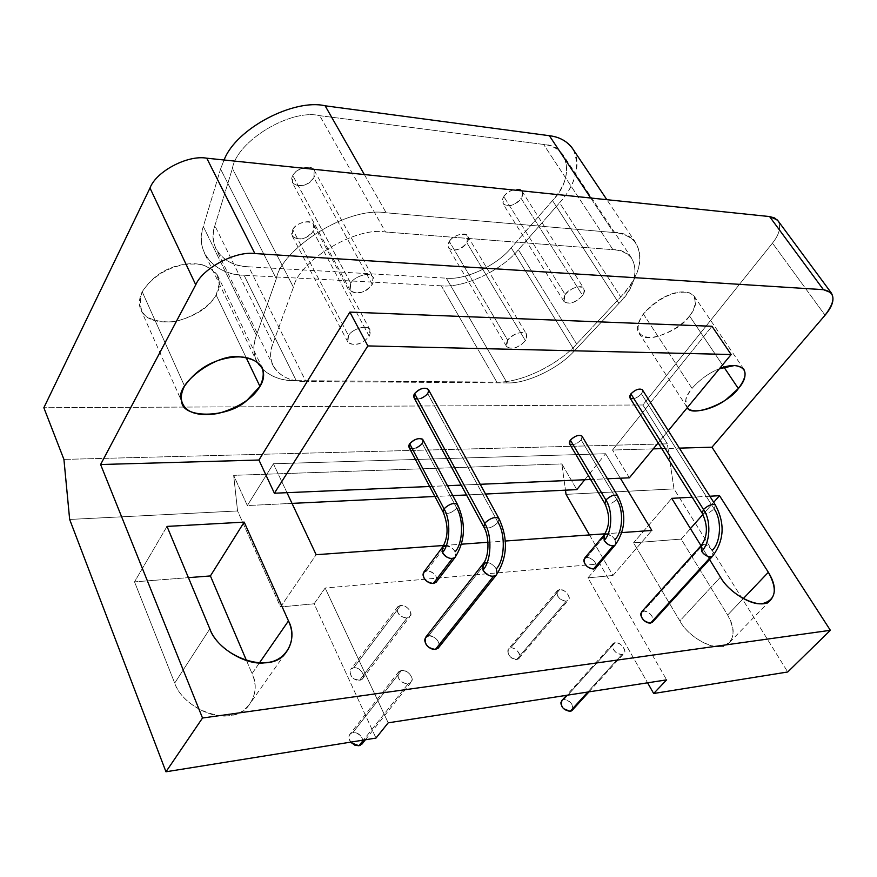 <?xml version="1.0" encoding="UTF-8"?>
<svg xmlns="http://www.w3.org/2000/svg" width="877" height="877" viewBox="0 0 877 877"><rect width="100%" height="100%" fill="white"/><g stroke="black" fill="none" stroke-linecap="round" stroke-linejoin="round"><path stroke-width="0.66" stroke-dasharray="4.38 3.29" d="M681.144 539.092L690.44 528.59L681.144 539.092L727.636 615.04C734.696 626.967 734.981 636.461 728.513 643.499C720.006 653.518 689.947 639.881 679.872 620.927L633.545 542.819L681.144 539.092L633.545 542.819L671.738 498.344L633.545 542.819L679.872 620.927L720.445 577.143L679.872 620.927C687.272 635.288 710.162 649.397 721.278 646.492C734.4 642.545 736.516 632.065 727.636 615.04L743.268 598.629L727.636 615.04L681.144 539.092M702.926 514.459L713.681 502.302L702.926 514.459M709.822 496.229L692.172 497.204L709.822 496.229M701.019 545.713L709.559 559.526L701.019 545.713M353.793 667.726C361.192 666.783 367.891 679.226 359.603 680.234C351.337 681.418 346.36 668.658 353.793 667.726L400.712 605.349C406.369 604.176 414.087 614.043 409.767 616.783L406.972 618.044L359.603 680.245L362.376 678.919C366.685 676.068 359.373 666.421 353.793 667.726L350.953 669.085C349.024 675.4 351.907 679.116 359.603 680.245L406.972 618.044C399.101 616.728 396.053 612.924 397.862 606.632L400.712 605.349L353.793 667.726M510.688 647.939C517.046 647.116 523.865 658.583 516.739 659.449C509.658 660.469 504.297 648.728 510.688 647.939L559.658 589.563C564.678 588.555 572.221 598.048 568.186 600.361L566.136 601.227L516.739 659.449L518.789 658.528C522.835 656.117 515.676 646.809 510.688 647.939L508.594 648.87C506.939 654.637 509.647 658.156 516.739 659.449L566.136 601.227C558.912 599.758 556.051 596.163 557.564 590.44L559.658 589.563L510.688 647.939M351.392 742.852C347.774 737.689 348.29 734.235 352.938 732.492C358.2 732.547 361.554 735.277 363.001 740.67M363.001 741.262L362.903 742.106M360.195 745.417L358.967 745.757M408.079 683.874L363.473 740.078L408.079 683.874C399.737 682.558 396.634 678.491 398.783 671.672L401.578 670.368C407.586 668.976 415.588 679.609 410.809 682.602L408.079 683.874M362.3 743.641C363.604 737.458 360.48 733.742 352.938 732.492L401.578 670.368L352.938 732.492L350.164 733.852C348.301 736.329 348.498 739.092 350.745 742.117M562.025 700.361L563.856 699.55C569.173 700.142 572.242 703.014 573.076 708.178M571.157 711.072L570.182 711.368M563.615 708.704L562.519 707.454M561.532 705.766L561.006 704.154M560.94 702.499L561.346 701.227M621.903 654.549L587.765 692.041L621.903 654.549C614.514 653.025 611.642 649.287 613.297 643.334L615.128 642.556C620.192 641.405 627.976 651.436 623.679 653.793L621.903 654.549M572.429 710.041C573.547 704.505 570.686 701.008 563.856 699.55L615.128 642.556L563.856 699.55L562.025 700.372M167.003 526.408L134.521 581.868L188.423 577.647L134.521 581.868L167.003 526.408M209.833 628.864L174.709 683.084L134.521 581.868L174.709 683.084L209.833 628.864M259.482 662.815L252.039 673.569C257.114 685.299 255.887 696.097 248.344 705.974C233.183 727.219 184.663 711.74 174.709 683.084C180.388 701.907 210.732 719.831 229.368 715.479C249.364 714.229 261.258 691.131 252.039 673.569L259.482 662.815M246.503 660.567L252.039 673.569L246.503 660.567M449.342 241.449C455.667 231.649 474.106 231.999 466.893 242.776C460.074 253.519 443.148 251.195 449.342 241.449L448.596 248.027C454.176 251.94 460.282 250.197 466.893 242.776L525.444 340.682C518.373 348.114 512.091 350.066 506.61 346.547L507.673 340.177L449.342 241.449L507.673 340.177C510.863 334.082 525.487 329.752 526.529 334.214L525.444 340.682L466.893 242.776L467.66 236.11C466.411 231.418 452.203 235.255 449.342 241.449M292.754 229.642C298.75 219.02 319.973 219.513 313.067 231.177C306.621 242.786 286.9 240.188 292.754 229.642L292.315 236.165C299.002 241.208 305.92 239.553 313.067 231.177L369.239 336.275C361.598 344.683 354.451 346.601 347.829 342.019L348.542 335.694L292.754 229.642L348.542 335.694C351.699 328.601 368.899 324.326 369.984 329.84L369.239 336.275L313.067 231.177L313.517 224.534C312.223 218.779 295.549 222.44 292.754 229.642M503.826 196.634C510.48 186.505 528.667 187.229 521.091 198.366C513.911 209.45 497.303 206.698 503.826 196.634L503.003 203.793C508.474 207.608 514.503 205.788 521.091 198.355L582.613 295.472C575.553 302.927 569.337 304.944 563.977 301.502L565.161 294.551L503.826 196.634L565.161 294.551C568.417 288.489 582.58 284.049 583.819 288.423C585.047 289.969 584.641 292.315 582.613 295.472L521.091 198.355L522.703 194.146L521.936 191.098C520.5 186.505 506.742 190.484 503.826 196.634M292.765 175.553C299.002 164.229 321.026 165.249 313.845 177.658C307.158 190.024 286.691 186.79 292.765 175.553L292.403 182.734C299.408 188.127 306.555 186.439 313.856 177.658L372.308 284.422C364.47 293.247 357.082 295.198 350.131 290.265L350.8 283.282L292.765 175.553L350.8 283.282C354.012 275.806 371.695 271.486 372.999 277.307L372.308 284.422L313.856 177.658L314.229 170.346C312.705 164.284 295.593 167.967 292.765 175.553M507.103 382.898C526.255 384.016 559.296 368.187 574.567 350.679L511.225 247.818C497.084 265.369 465.27 280.3 446.327 278.173L507.103 382.898L305.93 381.528L248.695 266.805C233.995 266.071 223.262 260.436 216.52 249.901C212.705 242.392 212.157 234.334 214.865 225.718L232.405 168.45C236.889 141.011 290.693 108.43 319.743 115.676L543.608 144.442C551.622 145.352 557.98 148.641 562.661 154.33C570.247 168.702 566.86 184.115 552.499 200.57L511.225 247.818L574.567 350.679L618.954 303.354L552.499 200.57L618.954 303.354C634.422 286.856 638.697 271.848 631.78 258.331C627.318 253.069 621.048 250.175 612.935 249.671L543.608 144.442L612.935 249.671L385.562 232.021L319.743 115.676L385.562 232.021C356.051 226.288 299.2 260.458 293.433 287.272L232.405 168.45L293.433 287.272L272.966 343.532L214.865 225.718L272.966 343.532C269.831 351.984 270.05 359.734 273.646 366.794C280.136 376.617 290.901 381.528 305.93 381.528C281.243 382.624 264.021 364.174 272.966 343.532L293.433 287.272C299.2 260.458 356.051 226.288 385.562 232.021L612.935 249.671C639.903 249.156 642.183 281.791 618.954 303.354L574.567 350.679C559.296 368.187 526.255 384.016 507.103 382.898L446.327 278.173L248.695 266.805L305.93 381.528L507.103 382.898M350.8 283.282C348.07 291.175 351.83 294.113 362.069 292.118C370.149 290.298 377.34 278.7 371.914 276.091C368.811 271.727 353.354 276.979 350.8 283.282M565.161 294.551C561.773 301.6 564.415 304.22 573.098 302.39C582.043 297.928 585.507 293.137 583.49 288.04C577.932 285.442 571.815 287.612 565.161 294.551M348.542 335.694C345.933 343.028 349.55 345.67 359.406 343.609C369.053 338.818 372.21 333.819 368.844 328.601C365.852 324.643 350.986 329.807 348.542 335.694M507.673 340.177C504.571 346.952 507.377 349.386 516.104 347.467C524.983 343.028 528.283 338.401 525.981 333.589C520.204 331.243 514.108 333.446 507.673 340.177M441.339 285.814L244.047 275.235C215.402 275.268 194.091 251.611 203.321 226.496L220.555 169.009L224.084 159.998L220.555 169.009L276.321 278.743C280.903 250.23 346.174 205.92 386.187 212.793L613.637 232.515C622.407 233.085 629.533 236.209 635.014 241.888C644.825 257.082 640.057 275.422 620.708 296.941L576.649 344.003C561.609 361.653 523.832 382.997 496.82 382.087L441.339 285.814C463.9 288.237 501.523 270.555 518.384 249.759C501.523 270.555 463.9 288.237 441.339 285.814L496.82 382.087L296.251 380.651C280.212 381.078 267.617 375.696 258.452 364.525C253.256 356.369 252.587 346.623 256.424 335.299L276.321 278.743L220.555 169.009L203.321 226.496L256.424 335.299L203.321 226.496C200.208 236.615 200.866 246.097 205.295 254.911C213.407 267.649 226.321 274.424 244.047 275.235L296.251 380.651L244.047 275.235L441.339 285.814M573.372 149.77C580.333 166.882 575.74 184.554 559.581 202.773L518.384 249.759L576.649 344.003L518.384 249.759L559.581 202.773L620.708 296.941L559.581 202.773C574.709 186.538 583.062 161.171 571.771 147.38M248.695 266.805L446.327 278.173C465.27 280.3 497.084 265.369 511.225 247.818L552.499 200.57C574.26 179.204 570.16 145.165 543.608 144.442L319.743 115.676C290.693 108.43 236.889 141.011 232.405 168.45L214.865 225.718C207.005 246.689 224.589 266.74 248.695 266.805M590.725 198.016L613.637 232.515L590.725 198.016M364.35 174.545L386.187 212.793L364.35 174.545M142.195 291.745L184.543 386.088L142.195 291.745C151.6 277.592 163.977 268.79 179.336 265.303C196.503 261.39 209.165 264.602 217.321 274.95C220.368 281.835 219.974 288.533 216.148 295.023C209.658 307.103 196.284 315.873 176.014 321.322C157.619 323.547 146.01 319.908 141.186 310.425C138.478 305.251 138.818 299.024 142.195 291.745M246.053 357.41L216.148 295.023L246.053 357.41M643.356 313.955L692.008 388.358C685.496 397.204 683.83 403.486 686.976 407.202L685.814 399.769C686.242 392.14 702.543 374.994 719.37 368.789C709.592 372.528 700.471 379.05 692.008 388.358L643.356 313.955C659.208 294.979 684.082 286.187 693.981 295.889C697.094 301.962 695.614 308.671 689.552 316.005C679.664 332.032 642.457 344.573 639.212 333.37C635.902 329.368 637.283 322.9 643.356 313.955M723.974 367.178L689.552 316.005L723.974 367.178M778.272 221.168C781.144 227.373 779.214 234.696 772.473 243.126L642.863 404.977L43.85 407.728L642.863 404.977L667.331 443.839L63.922 459.405L667.331 443.839L673.985 488.906L566.038 494.365L673.985 488.906L787.732 671.979L673.985 488.906L667.331 443.839L642.863 404.977L772.473 243.126L825.049 315.216L772.473 243.126C779.839 233.797 781.462 226.08 777.34 219.963M689.552 316.005C696.415 307.082 697.675 296.426 688.873 292.567C674.281 290.408 659.109 297.533 643.356 313.955C633.095 330.136 638.434 338.412 654.023 337.316C669.085 333.315 680.925 326.211 689.552 316.005M216.148 295.023L219.414 283.348C218.143 274.852 212.42 268.636 202.258 264.722C180.07 261.258 155.92 271.092 142.195 291.745C138.961 301.787 139.969 309.745 145.231 315.621C151.151 320.028 160.096 322.122 172.089 321.914C192.008 318.625 209.702 306.347 216.148 295.023M296.251 380.651L496.82 382.087C523.832 382.997 561.609 361.653 576.649 344.003L620.708 296.941C650.57 268.307 642.962 231.506 613.637 232.515L386.187 212.793C346.174 205.92 280.903 250.23 276.321 278.743L256.424 335.299C245.385 363.977 271.366 382.087 296.251 380.651M455.218 551.699C452.466 547.599 449.232 545.626 445.527 545.768L426.77 570.708C432.657 571.42 436.099 574.446 437.119 579.807L436.603 581.615C437.48 575.915 434.203 572.286 426.77 570.708L445.527 545.768C453.025 547.423 456.369 551.096 455.547 556.774L455.218 551.699C462.913 543.356 463.78 519.305 456.764 508.112L457.63 504.735L456.764 508.112L422.308 443.466L422.944 439.761M426.77 570.708L423.909 571.957M445.527 545.768L442.161 547.643M443.28 512.365C447.16 514.58 451.655 513.166 456.764 508.112C451.655 513.166 447.16 514.58 443.28 512.365M409.066 447.413C412.99 449.835 417.397 448.52 422.308 443.466L456.764 508.112M595.922 567.704C596.689 562.464 593.63 559 586.735 557.29L606.171 534.115C613.122 535.891 616.235 539.388 615.533 544.617L615.007 539.596C622.955 531.835 623.887 509.669 616.663 499.397L617.759 495.954L616.663 499.397L581.155 439.881L582.131 436.351C582.35 439.256 580.059 441.822 575.268 444.047L573.065 444.65M615.007 539.596C612.278 535.825 609.329 534.005 606.171 534.115L586.735 557.29L584.641 558.145M606.171 534.115L603.672 535.43M604.856 503.562C608.024 505.24 611.96 503.847 616.663 499.397C611.96 503.847 608.024 505.24 604.856 503.562M569.535 443.806C572.758 445.648 576.627 444.343 581.155 439.881L616.663 499.397M496.305 568.91C493.302 564.503 489.859 562.398 485.979 562.574L428.645 635.814C434.74 636.406 438.325 639.574 439.388 645.319L438.774 647.412C442.26 644.156 434.06 634.433 428.645 635.814L485.979 562.574C491.46 561.368 500.153 571.365 496.711 574.512L496.305 568.91C504.79 560.096 505.744 534.4 498.015 522.352L499.046 518.724L498.015 522.352L427.735 393.576L428.36 389.476M428.645 635.814L425.827 637.075M485.979 562.574L482.569 564.503M483.797 527.022C487.82 529.215 492.556 527.658 498.015 522.352C492.556 527.658 487.82 529.215 483.797 527.022M413.999 397.61C418.11 400.241 422.692 398.892 427.735 393.576L498.015 522.352M712.234 550.361C709.296 546.448 706.27 544.562 703.157 544.694L643.477 611.028C648.531 611.609 651.808 614.448 653.31 619.535L652.751 621.881C656.018 619.25 648.125 609.91 643.477 611.028L703.157 544.694C707.805 543.729 716.158 553.277 712.957 555.799L712.234 550.361C721.004 542.392 722.034 519.469 714.097 508.792L715.468 505.13L714.097 508.792L641.46 393.872L642.413 389.816M643.477 611.028L641.657 611.784M703.157 544.694L700.898 545.878M702.236 513.275C705.261 514.755 709.219 513.264 714.097 508.792C709.219 513.264 705.261 514.755 702.236 513.275M629.949 397.884C633.095 399.693 636.932 398.355 641.46 393.872L714.097 508.792M629.368 477.812L612.508 450.022L711.981 326.277L612.508 450.022L653.255 448.871L612.508 450.022L629.368 477.812M668.296 430.662L658.167 442.929L668.296 430.662M429.642 486.483L447.467 485.705L429.642 486.483M461.192 485.113L480.212 484.29L461.192 485.113M590.627 479.489L607.487 478.765L590.627 479.489M642.545 390.013C642.83 393.049 640.462 395.757 635.441 398.125L633.874 398.596M421.245 398.322L417.584 399.057M416.082 447.972L412.311 448.739M561.839 463.933L576.825 489.618L561.839 463.933L565.468 490.166L561.839 463.933L233.655 475.345L561.839 463.933M485.54 494.036L466.498 494.957L485.54 494.036M452.762 495.615L434.915 496.481L452.762 495.615M292.03 503.387L247.325 505.547L233.655 475.345L247.325 505.547L292.03 503.387M584.74 479.752L605.59 453.738L273.405 463.758L247.325 505.547L273.405 463.758L605.59 453.738L620.346 478.206L605.59 453.738L584.74 479.752M286.987 492.677L273.405 463.758L286.987 492.677M589.497 534.937L612.946 575.487L651.841 530.432L612.946 575.487L587.963 577.855L599.857 563.856L325.159 588.007L314.119 603.782L280.552 606.961L316.158 554.713L280.552 606.961L237.568 510.962L233.655 475.345L237.568 510.962L69.656 519.447L237.568 510.962L280.552 606.961L314.119 603.782L375.992 738.072L314.119 603.782L325.159 588.007L388.193 722.823L325.159 588.007L599.857 563.856L666.641 679.872L599.857 563.856L587.963 577.855L647.599 682.81L587.963 577.855L612.946 575.487L589.497 534.937M443.609 545.494L461.532 544.189L443.609 545.494M487.974 542.282L505.338 541.021L487.974 542.282M604.9 533.819L621.87 532.591L604.9 533.819M615.128 642.556C611.324 644.211 611.488 647.412 615.643 652.159C620.85 655.568 623.876 655.163 624.742 650.92C623.339 645.856 620.138 643.06 615.128 642.556M401.578 670.368C396.689 672.308 396.426 675.937 400.789 681.254C406.643 685.036 410.403 684.531 412.069 679.719C411.105 673.996 407.608 670.883 401.578 670.368M559.658 589.563C555.733 591.065 555.799 594.146 559.855 598.783C565.029 602.181 568.132 601.863 569.151 597.818C567.901 592.918 564.733 590.166 559.658 589.563M400.712 605.349C396.009 607.016 395.746 610.381 399.956 615.424C405.591 619.096 409.219 618.723 410.831 614.295C409.91 608.956 406.533 605.963 400.712 605.349M661.74 448.629L679.357 448.125L661.74 448.629M586.735 557.29C591.843 557.969 595.077 560.765 596.426 565.676M770.017 600.679L728.513 643.499M362.376 678.919L409.767 616.783M397.862 606.632L350.953 669.085M518.789 658.528L568.186 600.361M557.564 590.44L508.594 648.87M365.38 739.771L410.809 682.602M398.783 671.672L350.164 733.852M589.004 691.843L623.679 653.793M613.297 643.334L566.575 695.308M285.354 653.387L248.344 705.974M506.61 346.547L448.596 248.027M467.66 236.11L526.529 334.214M347.829 342.019L292.315 236.165M313.517 224.534L369.984 329.84M563.977 301.502L503.003 203.793M521.936 191.098L583.819 288.423M350.131 290.265L292.403 182.734M314.229 170.346L372.999 277.307M631.78 258.331L562.661 154.33M273.646 366.794L216.52 249.901M635.825 242.885L606.851 199.682M257.367 362.727L205.295 254.911M182.942 404.264L141.186 310.425M217.321 274.95L261.828 366.904M686.976 407.202L639.212 333.37M693.981 295.889L743.729 369.031"/><path stroke-width="1.32" d="M690.44 528.59L702.926 514.459L690.44 528.59M713.681 502.302L719.524 495.691L709.822 496.229L719.524 495.691L713.681 502.302M692.172 497.204L671.738 498.344L701.019 545.713L671.738 498.344L692.172 497.204M709.559 559.526L720.445 577.143C731.111 596.261 761.74 610.491 770.017 600.679C776.331 593.784 775.772 584.323 768.351 572.286L743.268 598.629L768.351 572.286L719.524 495.691L768.351 572.286C777.756 589.432 775.915 599.846 762.826 603.508C751.721 606.171 728.283 591.624 720.445 577.143L709.559 559.526M363.001 740.67L363.001 741.262M362.903 742.106L360.195 745.417M350.745 742.117L354.856 745.209L358.956 745.757L363.473 740.078L358.956 745.757L351.392 742.852M358.956 745.757L362.3 743.641M573.076 708.178L571.157 711.072M566.575 695.308L562.025 700.372C560.206 706.358 562.924 710.019 570.171 711.368L587.765 692.041L570.171 711.368L563.615 708.704M562.519 707.454L561.532 705.766M561.006 704.154L560.94 702.499M561.346 701.227L562.025 700.361M570.171 711.368L572.429 710.041M210.403 575.937L244.19 522.122L167.003 526.408L209.833 628.864C220.511 657.893 270.324 674.446 285.354 653.387C292.841 643.608 293.883 632.777 288.478 620.905L259.482 662.815L288.478 620.905L244.19 522.122L210.403 575.937L246.503 660.567L210.403 575.937L188.423 577.647L210.403 575.937M606.851 199.682L571.771 147.38C566.246 140.715 558.77 136.823 549.353 135.705L325.126 105.799C294.573 98.421 236.264 127.987 224.084 159.998C236.264 127.987 294.573 98.421 325.126 105.799L549.353 135.705C559.964 136.955 567.978 141.646 573.372 149.77M549.353 135.705L590.725 198.016L549.353 135.705M325.126 105.799L364.35 174.545L325.126 105.799M184.543 386.088C180.859 393.291 180.333 399.353 182.942 404.264C187.579 413.275 199.331 416.356 218.176 413.484C239.015 407.41 252.949 398.399 259.965 386.428L246.053 357.41L259.965 386.428C264.076 379.982 264.701 373.481 261.828 366.904C253.837 357.169 241.011 354.527 223.339 358.989C207.531 362.946 194.595 371.991 184.543 386.088M687.316 407.619C690.912 417.649 728.042 403.88 738.357 388.566L723.974 367.178L738.357 388.566C744.781 381.276 746.568 374.764 743.729 369.031C738.138 364.459 730.015 364.383 719.37 368.789L734.597 365.49C747.16 367.31 748.421 374.994 738.357 388.566L725.937 399.704C714.459 408.638 692.326 414.942 687.316 407.619M777.34 219.963L769.578 216.564L823.426 289.673L769.578 216.564L206.764 158.2L254.867 253.552L823.426 289.673L831.056 292.677C834.915 298.432 832.909 305.941 825.049 315.216L711.981 447.204L830.366 630.3L787.732 671.979L653.672 693.499L666.641 679.872L388.193 722.823L375.992 738.072L165.972 771.782L69.656 519.447L63.922 459.405L43.85 407.728L149.989 188.018C156.27 171.234 187.81 154.681 206.764 158.2L769.578 216.564L774.654 217.967L778.272 221.168M442.161 547.643L423.909 571.957C422.188 578.217 425.312 582.065 433.282 583.512L452.236 558.627C447.785 558.276 444.54 556.281 442.49 552.663C446.579 558.068 450.756 559.658 455.042 557.443L452.236 558.627L433.282 583.512L436.603 581.615C433.808 584.29 430.322 584.016 426.156 580.782C421.837 575.674 422.034 572.319 426.77 570.708M436.088 582.284L455.042 557.443C465.303 541.142 466.125 523.492 457.509 504.516L422.944 439.761C419.338 437.448 414.92 438.774 409.68 443.751L444.025 508.813L443.28 512.365C448.52 525.685 448.311 537.217 442.666 546.985L442.49 552.663C450.164 544.277 451.019 520.072 444.025 508.813C449.452 503.826 453.957 502.4 457.509 504.516L457.509 504.516C453.957 502.4 449.452 503.826 444.025 508.813C451.019 520.072 450.164 544.277 442.49 552.663L442.381 547.325L445.527 545.768M456.764 508.112C463.78 519.305 462.913 543.356 455.218 551.699M443.28 512.365L444.025 508.813L409.68 443.751L409.066 447.413L443.28 512.365M603.672 535.43L584.641 558.145C583.216 563.834 586.154 567.463 593.455 569.041L613.067 545.922C609.23 545.571 606.27 543.729 604.187 540.418C607.816 545.121 611.466 546.689 615.117 545.11L613.067 545.922L593.455 569.041L595.922 567.704M573.065 444.65C569.195 444.716 568.307 443.214 570.379 440.122L569.535 443.806L604.856 503.562L605.843 499.989L570.379 440.122C574.49 436.088 578.261 434.652 581.692 435.814L582.01 436.165C578.963 434.433 575.082 435.748 570.379 440.122L605.843 499.989L604.856 503.562C610.195 515.501 609.932 525.959 604.078 534.937L604.187 540.418C612.135 532.613 613.056 510.326 605.843 499.989C610.71 495.615 614.656 494.211 617.66 495.779L617.66 495.779C614.656 494.211 610.71 495.615 605.843 499.989C613.056 510.326 612.135 532.613 604.187 540.418L603.836 535.2L606.171 534.115M616.663 499.397C623.887 509.669 622.955 531.835 615.007 539.596M482.569 564.503L425.827 637.075C423.766 643.871 426.967 647.993 435.409 649.429L493.356 576.419C488.686 576.068 485.222 573.942 482.975 570.05C487.195 575.707 491.569 577.45 496.108 575.268L493.356 576.419L435.409 649.429L438.774 647.412C435.814 650.241 432.229 650 428.009 646.7C423.525 641.306 423.734 637.678 428.645 635.814M438.16 648.191L496.108 575.268C507.498 557.882 508.43 538.949 498.914 518.482L428.36 389.476C424.556 386.987 419.973 388.347 414.613 393.554L484.674 523.196L483.797 527.022C490.046 537.195 488.807 557.575 483.161 563.747L482.975 570.05C491.427 561.192 492.381 535.321 484.674 523.196C490.462 517.956 495.209 516.389 498.914 518.482L498.914 518.482C495.209 516.389 490.462 517.956 484.674 523.196C492.381 535.321 491.427 561.192 482.975 570.05L482.854 564.086L485.979 562.574M498.015 522.352C505.744 534.4 504.79 560.096 496.305 568.91M483.797 527.022L484.674 523.196L414.613 393.554L413.999 397.61L483.797 527.022M700.898 545.878L641.657 611.784C640.1 617.704 643.049 621.486 650.515 623.119L710.743 556.961C706.939 556.61 703.891 554.724 701.622 551.271C705.261 555.963 708.89 557.64 712.519 556.281L710.743 556.961L650.515 623.119L652.751 621.881C650.405 623.788 647.544 623.372 644.167 620.642C639.914 615.84 639.684 612.639 643.477 611.028M652.291 622.385L712.519 556.281C724.259 540.572 725.202 523.47 715.358 504.955L642.413 389.816C639.366 388.138 635.529 389.487 630.903 393.861L703.475 509.46L702.236 513.275C708.057 525.509 707.761 536.22 701.337 545.384L701.622 551.271C710.381 543.258 711.411 520.204 703.475 509.46C708.452 505.097 712.409 503.584 715.358 504.955L715.358 504.955C712.409 503.584 708.452 505.097 703.475 509.46C711.411 520.204 710.381 543.258 701.622 551.271L701.118 545.615L703.157 544.694M714.097 508.792C722.034 519.469 721.004 542.392 712.234 550.361M702.236 513.275L703.475 509.46L630.903 393.861L629.949 397.884L702.236 513.275M349.879 312.102L258.945 460.03L274.38 493.225L367.858 345.922L349.879 312.102L367.858 345.922L731.155 354.516L711.981 326.277L349.879 312.102L711.981 326.277L731.155 354.516L668.296 430.662L731.155 354.516L367.858 345.922L274.38 493.225L429.642 486.483L286.987 492.677L316.158 554.713L443.609 545.494L316.158 554.713L286.987 492.677L274.38 493.225L258.945 460.03L349.879 312.102M658.167 442.929L629.368 477.812L658.167 442.929M447.467 485.705L461.192 485.113L447.467 485.705M480.212 484.29L590.627 479.489L480.212 484.29M607.487 478.765L629.368 477.812L607.487 478.765M633.874 398.596C629.609 398.914 628.623 397.336 630.903 393.861C635.156 389.706 638.927 388.281 642.227 389.596L642.545 390.013M417.584 399.057C413.67 398.531 412.683 396.7 414.613 393.554C418.954 388.917 423.328 387.338 427.713 388.807C429.697 391.997 427.537 395.165 421.245 398.322M412.311 448.739C408.748 448.246 407.871 446.579 409.68 443.751C413.845 439.388 418.044 437.831 422.275 439.081C424.194 441.964 422.133 444.924 416.082 447.972M576.825 489.618L485.54 494.036L576.825 489.618L584.74 479.752L576.825 489.618M466.498 494.957L452.762 495.615L466.498 494.957M434.915 496.481L292.03 503.387L434.915 496.481M651.841 530.432L620.346 478.206L651.841 530.432L621.87 532.591L651.841 530.432M565.468 490.166L566.038 494.365L589.497 534.937L566.038 494.365L565.468 490.166M461.532 544.189L487.974 542.282L461.532 544.189M505.338 541.021L604.9 533.819L505.338 541.021M647.599 682.81L653.672 693.499L647.599 682.81M825.049 315.216C836.066 300.723 835.529 292.205 823.426 289.673L254.867 253.552C235.573 250.811 202.697 268.154 195.746 284.784L100.603 464.514L258.945 460.03L100.603 464.514L195.746 284.784C202.697 268.154 235.573 250.811 254.867 253.552L206.764 158.2C187.81 154.681 156.27 171.234 149.989 188.018L195.746 284.784L149.989 188.018L43.85 407.728L63.922 459.405L69.656 519.447L165.972 771.782L202.521 718.011L100.603 464.514L202.521 718.011L165.972 771.782L375.992 738.072L388.193 722.823L666.641 679.872L653.672 693.499L787.732 671.979L830.366 630.3L202.521 718.011L830.366 630.3L711.981 447.204L825.049 315.216M653.255 448.871L661.74 448.629L653.255 448.871M679.357 448.125L711.981 447.204L679.357 448.125M259.965 386.428L246.711 400.581C227.91 418.329 180.98 418.987 181.671 400.701C173.076 385.639 216.06 352.938 239.706 356.84C261.214 359.274 267.967 369.14 259.965 386.428M596.426 565.676C595.472 569.699 592.359 569.973 587.086 566.509C582.92 561.806 582.81 558.737 586.735 557.29M288.478 620.905C298.202 638.719 286.56 661.697 266.191 662.563C247.27 666.564 215.961 647.906 209.833 628.864L167.003 526.408L244.19 522.122L288.478 620.905M361.675 744.43L365.38 739.771M571.957 710.567L589.004 691.843M595.505 568.208L615.117 545.11C625.729 529.927 626.573 513.483 617.66 495.779L582.01 436.165M831.297 292.94L777.592 220.248"/></g></svg>
